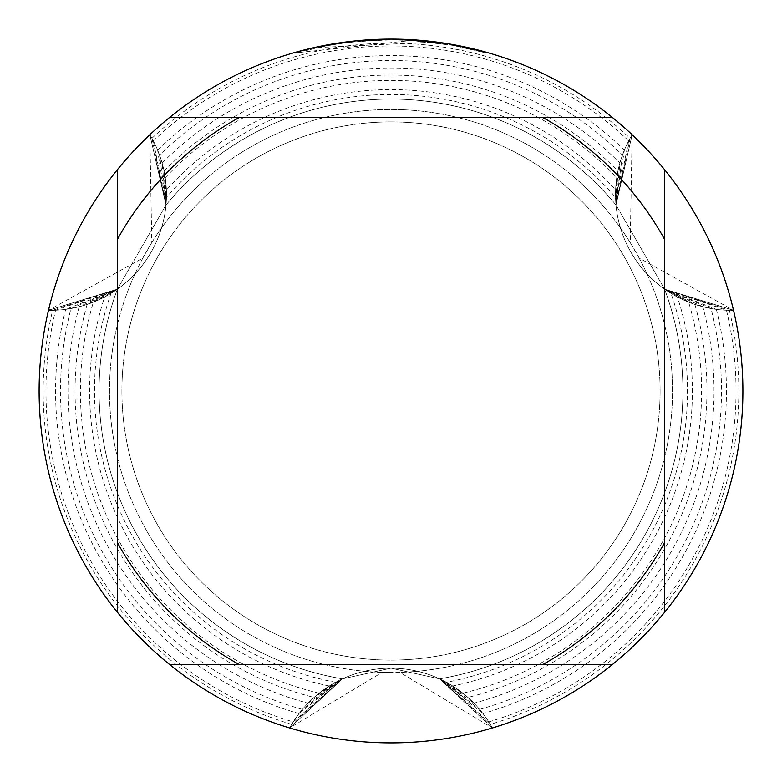 <?xml version="1.0" encoding="UTF-8"?>
<svg xmlns="http://www.w3.org/2000/svg" width="782" height="782" viewBox="0 0 782 782"><rect width="100%" height="100%" fill="white"/><g stroke="black" fill="none" stroke-linecap="round" stroke-linejoin="round"><path stroke-width="0.59" stroke-dasharray="3.91 2.93" d="M391 121.904A269.096 269.096 0 0 1 660.096 391A269.096 269.096 0 0 1 391 660.096A269.096 269.096 0 0 1 121.904 391A269.096 269.096 0 0 1 391 121.904A269.096 269.096 0 0 1 660.096 391A269.096 269.096 0 0 1 391 660.096A269.096 269.096 0 0 1 121.904 391A269.096 269.096 0 0 1 391 121.904A269.096 269.096 0 0 1 660.096 391A269.096 269.096 0 0 1 391 660.096A269.096 269.096 0 0 1 121.904 391A269.096 269.096 0 0 1 391 121.904A269.096 269.096 0 0 1 660.096 391A269.096 269.096 0 0 1 391 660.096A269.096 269.096 0 0 1 121.904 391A269.096 269.096 0 0 1 391 121.904M151.767 242.606L142.871 258.021L48.474 310.317A115.844 115.844 0 0 0 149.861 134.709L151.767 242.606A281.52 281.52 0 0 1 672.52 391A281.52 281.52 0 0 1 391 672.52L399.905 672.383L492.386 727.974A115.844 115.844 0 0 0 289.614 727.974L382.095 672.383L391 672.52A281.52 281.52 0 0 1 109.48 391A281.52 281.52 0 0 1 630.233 242.606L632.139 134.709A115.844 115.844 0 0 0 733.526 310.317L639.129 258.021A281.52 281.52 0 0 1 399.905 672.383M639.129 258.021L630.233 242.606M431.332 42.208L318.147 47.526A351.118 351.118 0 0 1 351.421 42.12L382.662 39.98L402.016 40.058L421.41 41.202L452.612 45.327L485.084 52.726L452.465 45.307L411.42 40.478L296.916 52.726L325.204 46.099L344.334 43L363.61 40.947L392.652 39.882L412.026 40.508L431.341 42.208L431.341 41.417L391 39.1A351.9 351.9 0 0 1 742.9 391A351.9 351.9 0 0 1 391 742.9A351.9 351.9 0 0 1 39.1 391A351.9 351.9 0 0 1 391 39.1L397.344 39.159M401.713 39.266L429.992 41.27M398.742 39.188L404.656 39.364M411.42 40.478L411.42 39.696L448.76 43.87M485.084 51.915L447.255 43.636L447.265 44.418M402.016 39.276L391 39.1A351.9 351.9 0 0 1 632.139 134.709A351.9 351.9 0 0 0 391 39.1L363.806 40.156L343.513 42.316L316.72 47.028L296.896 51.915L296.896 52.726M166.439 197.357L165.989 205.001L117.408 289.144A291.921 291.921 0 0 0 99.079 391A291.921 291.921 0 0 1 117.417 289.154L111.015 293.348M335.566 682.285A296.515 296.515 0 0 1 111.024 293.358A115.844 115.844 0 0 0 166.449 197.357A296.515 296.515 0 0 1 615.551 197.357A115.844 115.844 0 0 0 670.976 293.358A296.515 296.515 0 0 1 446.434 682.285A115.844 115.844 0 0 0 335.566 682.285L342.418 678.864L391 668.16L439.582 678.864L446.424 682.305M670.985 293.348L664.583 289.144A291.921 291.921 0 0 1 682.921 391A291.921 291.921 0 0 0 664.583 289.154L616.011 204.992L615.561 197.357M439.592 678.844A291.921 291.921 0 0 0 682.921 391A291.921 291.921 0 0 1 439.592 678.844A291.921 291.921 0 0 0 682.921 391A291.921 291.921 0 0 1 439.592 678.844A291.921 291.921 0 0 0 682.921 391A291.921 291.921 0 0 1 439.592 678.844A291.921 291.921 0 0 0 682.921 391A291.921 291.921 0 0 1 439.592 678.844A291.921 291.921 0 0 0 682.921 391A291.921 291.921 0 0 1 439.592 678.844A291.921 291.921 0 0 0 682.921 391A291.921 291.921 0 0 1 439.592 678.844A291.921 291.921 0 0 0 682.921 391A291.921 291.921 0 0 1 439.592 678.844A291.921 291.921 0 0 0 682.921 391A291.921 291.921 0 0 1 439.592 678.844A291.921 291.921 0 0 0 682.921 391A291.921 291.921 0 0 1 439.592 678.844A291.921 291.921 0 0 0 682.921 391A291.921 291.921 0 0 1 439.592 678.844A291.921 291.921 0 0 0 682.921 391A291.921 291.921 0 0 1 439.592 678.844A291.921 291.921 0 0 0 682.921 391A291.921 291.921 0 0 1 439.592 678.844A291.921 291.921 0 0 0 682.921 391A291.921 291.921 0 0 1 439.592 678.844A291.921 291.921 0 0 0 682.921 391A291.921 291.921 0 0 1 439.592 678.844A291.921 291.921 0 0 0 682.921 391A291.921 291.921 0 0 1 439.592 678.844A291.921 291.921 0 0 0 682.921 391A291.921 291.921 0 0 1 439.592 678.844A291.921 291.921 0 0 0 682.921 391A291.921 291.921 0 0 1 439.592 678.844A291.921 291.921 0 0 0 682.921 391A291.921 291.921 0 0 1 439.592 678.844A291.921 291.921 0 0 0 682.921 391A291.921 291.921 0 0 1 439.592 678.844M615.991 204.992A291.921 291.921 0 0 0 166.009 204.992A291.921 291.921 0 0 1 615.991 204.992A291.921 291.921 0 0 0 166.009 204.992A291.921 291.921 0 0 1 615.991 204.992A291.921 291.921 0 0 0 166.009 204.992A291.921 291.921 0 0 1 615.991 204.992A291.921 291.921 0 0 0 166.009 204.992A291.921 291.921 0 0 1 615.991 204.992A291.921 291.921 0 0 0 166.009 204.992A291.921 291.921 0 0 1 615.991 204.992A291.921 291.921 0 0 0 166.009 204.992A291.921 291.921 0 0 1 615.991 204.992A291.921 291.921 0 0 0 166.009 204.992A291.921 291.921 0 0 1 615.991 204.992A291.921 291.921 0 0 0 166.009 204.992A291.921 291.921 0 0 1 615.991 204.992A291.921 291.921 0 0 0 166.009 204.992A291.921 291.921 0 0 1 615.991 204.992A291.921 291.921 0 0 0 166.009 204.992A291.921 291.921 0 0 1 615.991 204.992A291.921 291.921 0 0 0 166.009 204.992A291.921 291.921 0 0 1 615.991 204.992A291.921 291.921 0 0 0 166.009 204.992A291.921 291.921 0 0 1 615.991 204.992A291.921 291.921 0 0 0 166.009 204.992A291.921 291.921 0 0 1 615.991 204.992A291.921 291.921 0 0 0 166.009 204.992A291.921 291.921 0 0 1 615.991 204.992A291.921 291.921 0 0 0 166.009 204.992A291.921 291.921 0 0 1 615.991 204.992A291.921 291.921 0 0 0 166.009 204.992A291.921 291.921 0 0 1 615.991 204.992A291.921 291.921 0 0 0 166.009 204.992A291.921 291.921 0 0 1 615.991 204.992A291.921 291.921 0 0 0 166.009 204.992A291.921 291.921 0 0 1 615.991 204.992A291.921 291.921 0 0 0 166.009 204.992A291.921 291.921 0 0 1 615.991 204.992M367.784 39.862L351.421 41.338L351.421 42.12L351.421 41.329A351.9 351.9 0 0 0 318.147 46.724L343.669 42.296M356.768 40.772L355.282 40.918M485.114 52.726L485.114 51.915L485.114 52.726M318.147 47.526L318.147 46.724L318.147 47.526M372.809 39.569L391 39.11A351.9 351.9 0 0 1 632.139 134.709A351.9 351.9 0 0 0 391 39.1A351.9 351.9 0 0 1 632.139 134.709A351.9 351.9 0 0 0 391 39.1A351.9 351.9 0 0 1 632.139 134.709A351.9 351.9 0 0 0 391 39.1A351.9 351.9 0 0 1 632.139 134.709A351.9 351.9 0 0 0 391 39.1A351.9 351.9 0 0 1 632.139 134.709A351.9 351.9 0 0 0 391 39.1A351.9 351.9 0 0 1 632.139 134.709A351.9 351.9 0 0 0 391 39.1A351.9 351.9 0 0 1 632.139 134.709A351.9 351.9 0 0 0 391 39.1A351.9 351.9 0 0 1 632.139 134.709A351.9 351.9 0 0 0 391 39.1A351.9 351.9 0 0 1 632.139 134.709A351.9 351.9 0 0 0 391 39.1A351.9 351.9 0 0 1 632.139 134.709A351.9 351.9 0 0 0 391 39.1A351.9 351.9 0 0 1 632.139 134.709A351.9 351.9 0 0 0 391 39.1A351.9 351.9 0 0 1 632.139 134.709A351.9 351.9 0 0 0 391 39.1A351.9 351.9 0 0 1 632.139 134.709A351.9 351.9 0 0 0 391 39.1A351.9 351.9 0 0 1 632.139 134.709L616.011 205.001L632.149 134.709L616.011 205.001L632.149 134.709L616.011 205.001L632.149 134.709L616.011 205.001L632.149 134.709L616.011 205.001L632.149 134.709L616.011 205.001L632.149 134.709L616.011 205.001L632.149 134.709L616.011 205.001L632.149 134.709L616.011 205.001L632.149 134.709L616.011 205.001L632.149 134.709L616.011 205.001L632.149 134.709L616.011 205.001L632.149 134.709L616.011 205.001L632.149 134.709L616.011 205.001L630.057 138.326L628.669 140.887A345.028 345.028 0 0 0 153.331 140.887L151.952 138.316L165.989 205.001L166.4 190.016L165.256 177.651L165.989 205.001L164.093 171.15M452.485 45.307L452.485 44.515L452.485 45.307M351.421 41.329L360.131 40.459M365.174 40.048L366.455 39.96M368.43 39.823L371.44 39.647M376.728 39.393L384.597 39.159M702.852 306.759L664.583 289.144L711.034 308.528L716.341 309.359L664.583 289.144L726.439 310.229L729.352 310.317L664.583 289.144L733.526 310.298A351.9 351.9 0 0 1 742.9 391A351.9 351.9 0 0 0 733.526 310.317L664.583 289.144L733.526 310.298A351.9 351.9 0 0 1 742.9 391A351.9 351.9 0 0 0 733.526 310.317L664.583 289.144L733.526 310.298A351.9 351.9 0 0 1 742.9 391A351.9 351.9 0 0 0 733.526 310.317L664.583 289.144L733.526 310.298A351.9 351.9 0 0 1 742.9 391A351.9 351.9 0 0 0 733.526 310.317L664.583 289.144L733.526 310.298A351.9 351.9 0 0 1 742.9 391A351.9 351.9 0 0 0 733.526 310.317L664.583 289.144L733.526 310.298A351.9 351.9 0 0 1 742.9 391A351.9 351.9 0 0 0 733.526 310.317L664.583 289.144L733.526 310.298A351.9 351.9 0 0 1 742.9 391A351.9 351.9 0 0 0 733.526 310.317L664.583 289.144L733.526 310.298A351.9 351.9 0 0 1 742.9 391A351.9 351.9 0 0 0 733.526 310.317L664.583 289.144L733.526 310.298A351.9 351.9 0 0 1 742.9 391A351.9 351.9 0 0 0 733.526 310.317L664.583 289.144L733.526 310.298A351.9 351.9 0 0 1 742.9 391A351.9 351.9 0 0 0 733.526 310.317L664.583 289.144L733.526 310.298A351.9 351.9 0 0 1 742.9 391A351.9 351.9 0 0 0 733.526 310.317L664.583 289.144L733.526 310.298A351.9 351.9 0 0 1 742.9 391A351.9 351.9 0 0 0 733.526 310.317L664.583 289.144L733.526 310.298A351.9 351.9 0 0 1 742.9 391A351.9 351.9 0 0 0 733.526 310.317L664.583 289.144L733.526 310.298A351.9 351.9 0 0 1 492.386 727.974L439.582 678.864L391 668.16L342.418 678.864L289.623 727.983A351.9 351.9 0 0 1 48.474 310.317L117.417 289.144A291.921 291.921 0 0 0 99.079 391A291.921 291.921 0 0 1 117.417 289.154A291.921 291.921 0 0 0 99.079 391A291.921 291.921 0 0 1 117.417 289.154A291.921 291.921 0 0 0 99.079 391A291.921 291.921 0 0 1 117.417 289.154A291.921 291.921 0 0 0 99.079 391A291.921 291.921 0 0 1 117.417 289.154A291.921 291.921 0 0 0 99.079 391A291.921 291.921 0 0 1 117.417 289.154A291.921 291.921 0 0 0 99.079 391A291.921 291.921 0 0 1 117.417 289.154A291.921 291.921 0 0 0 99.079 391A291.921 291.921 0 0 1 117.417 289.154A291.921 291.921 0 0 0 99.079 391A291.921 291.921 0 0 1 117.417 289.154A291.921 291.921 0 0 0 99.079 391A291.921 291.921 0 0 1 117.417 289.154A291.921 291.921 0 0 0 99.079 391A291.921 291.921 0 0 1 117.417 289.154A291.921 291.921 0 0 0 99.079 391A291.921 291.921 0 0 1 117.417 289.154A291.921 291.921 0 0 0 99.079 391A291.921 291.921 0 0 1 117.417 289.154A291.921 291.921 0 0 0 342.408 678.844A291.921 291.921 0 0 1 99.079 391A291.921 291.921 0 0 0 342.408 678.844A291.921 291.921 0 0 1 99.079 391A291.921 291.921 0 0 0 342.408 678.844A291.921 291.921 0 0 1 99.079 391A291.921 291.921 0 0 0 342.408 678.844A291.921 291.921 0 0 1 99.079 391A291.921 291.921 0 0 0 342.408 678.844A291.921 291.921 0 0 1 99.079 391A291.921 291.921 0 0 0 342.408 678.844A291.921 291.921 0 0 1 99.079 391A291.921 291.921 0 0 0 342.408 678.844A291.921 291.921 0 0 1 99.079 391A291.921 291.921 0 0 0 342.408 678.844A291.921 291.921 0 0 1 99.079 391A291.921 291.921 0 0 0 342.408 678.844A291.921 291.921 0 0 1 99.079 391A291.921 291.921 0 0 0 342.408 678.844A291.921 291.921 0 0 1 99.079 391A291.921 291.921 0 0 0 342.408 678.844A291.921 291.921 0 0 1 99.079 391A291.921 291.921 0 0 0 342.408 678.844A291.921 291.921 0 0 1 99.079 391A291.921 291.921 0 0 0 342.408 678.844A291.921 291.921 0 0 1 99.079 391A291.921 291.921 0 0 0 342.408 678.844A291.921 291.921 0 0 1 99.079 391A291.921 291.921 0 0 0 342.408 678.844A291.921 291.921 0 0 1 99.079 391A291.921 291.921 0 0 0 342.408 678.844A291.921 291.921 0 0 1 99.079 391A291.921 291.921 0 0 0 342.408 678.844A291.921 291.921 0 0 1 99.079 391A291.921 291.921 0 0 0 342.408 678.844A291.921 291.921 0 0 1 99.079 391A291.921 291.921 0 0 0 342.408 678.844A291.921 291.921 0 0 1 117.417 289.154L48.474 310.298A351.9 351.9 0 0 0 39.1 391A351.9 351.9 0 0 1 48.474 310.317L117.417 289.144L48.474 310.298A351.9 351.9 0 0 0 39.1 391A351.9 351.9 0 0 1 48.474 310.317L117.417 289.144L48.474 310.298A351.9 351.9 0 0 0 39.1 391A351.9 351.9 0 0 1 48.474 310.317L117.417 289.144L48.474 310.298A351.9 351.9 0 0 0 39.1 391A351.9 351.9 0 0 1 48.474 310.317L117.417 289.144L48.474 310.298A351.9 351.9 0 0 0 39.1 391A351.9 351.9 0 0 1 48.474 310.317L117.417 289.144L48.474 310.298A351.9 351.9 0 0 0 39.1 391A351.9 351.9 0 0 1 48.474 310.317L117.417 289.144L48.474 310.298A351.9 351.9 0 0 0 39.1 391A351.9 351.9 0 0 1 48.474 310.317L117.417 289.144L48.474 310.298A351.9 351.9 0 0 0 39.1 391A351.9 351.9 0 0 1 48.474 310.317L117.417 289.144L48.474 310.298A351.9 351.9 0 0 0 39.1 391A351.9 351.9 0 0 1 48.474 310.317L117.417 289.144L48.474 310.298A351.9 351.9 0 0 0 39.1 391A351.9 351.9 0 0 1 48.474 310.317L117.417 289.144L48.474 310.298A351.9 351.9 0 0 0 39.1 391A351.9 351.9 0 0 1 48.474 310.317L117.417 289.144L48.474 310.298A351.9 351.9 0 0 0 39.1 391A351.9 351.9 0 0 1 48.474 310.317L117.417 289.144L48.474 310.298A351.9 351.9 0 0 0 39.1 391A351.9 351.9 0 0 1 48.474 310.317L117.417 289.144L52.648 310.307L55.561 310.229A345.028 345.028 0 0 0 293.23 721.884L291.696 724.367L342.418 678.864L329.242 686.01L319.105 693.175L342.418 678.864L314.051 697.436M55.561 310.229L117.417 289.144A291.921 291.921 0 0 0 99.079 391A291.921 291.921 0 0 1 117.417 289.154L165.989 204.992L149.851 134.709A351.9 351.9 0 0 1 391 39.1A351.9 351.9 0 0 0 149.861 134.709L165.989 205.001L159.567 155.08L157.622 150.066L165.989 205.001L153.331 140.887M117.3 612.179L117.3 169.821M612.179 664.7L169.821 664.7M664.7 169.821L664.7 612.179M169.821 117.3L612.179 117.3M382.095 672.383A281.52 281.52 0 0 1 142.871 258.021M162.138 163.047A323.025 323.025 0 0 1 619.862 163.047L617.897 171.141A315.938 315.938 0 0 0 164.112 171.141L162.138 163.047L165.989 205.001L149.851 134.709A115.844 115.844 0 0 1 48.474 310.317A351.9 351.9 0 0 0 289.614 727.974L342.418 678.864L302.399 709.391L299.027 713.575L342.418 678.864L293.23 721.884M291.696 724.367A347.843 347.843 0 0 1 52.648 310.317M70.966 308.528L117.417 289.144A291.921 291.921 0 0 0 99.079 391A291.921 291.921 0 0 1 117.417 289.154L65.659 309.359L70.966 308.538A330.483 330.483 0 0 0 302.399 709.382M299.027 713.575A335.429 335.429 0 0 1 65.659 309.359M87.154 304.433A315.938 315.938 0 0 0 314.041 697.427L308.02 703.184A323.025 323.025 0 0 1 79.158 306.779L87.154 304.433L117.417 289.144A291.921 291.921 0 0 0 99.079 391A291.921 291.921 0 0 1 117.417 289.154L79.148 306.759M329.242 686A301.402 301.402 0 0 1 104.641 296.984L117.417 289.144A291.921 291.921 0 0 0 99.079 391A291.921 291.921 0 0 1 117.417 289.154L93.361 302.165M688.639 302.165L664.583 289.144A291.921 291.921 0 0 1 682.921 391A291.921 291.921 0 0 0 664.583 289.154A291.921 291.921 0 0 1 682.921 391A291.921 291.921 0 0 0 664.583 289.154A291.921 291.921 0 0 1 682.921 391A291.921 291.921 0 0 0 664.583 289.154A291.921 291.921 0 0 1 682.921 391A291.921 291.921 0 0 0 664.583 289.154A291.921 291.921 0 0 1 682.921 391A291.921 291.921 0 0 0 664.583 289.154A291.921 291.921 0 0 1 682.921 391A291.921 291.921 0 0 0 664.583 289.154A291.921 291.921 0 0 1 682.921 391A291.921 291.921 0 0 0 664.583 289.154A291.921 291.921 0 0 1 682.921 391A291.921 291.921 0 0 0 664.583 289.154A291.921 291.921 0 0 1 682.921 391A291.921 291.921 0 0 0 664.583 289.154A291.921 291.921 0 0 1 682.921 391A291.921 291.921 0 0 0 664.583 289.154A291.921 291.921 0 0 1 682.921 391A291.921 291.921 0 0 0 664.583 289.154A291.921 291.921 0 0 1 682.921 391A291.921 291.921 0 0 0 664.583 289.154A291.921 291.921 0 0 1 682.921 391A291.921 291.921 0 0 0 664.583 289.154A291.921 291.921 0 0 1 682.921 391A291.921 291.921 0 0 0 664.583 289.154A291.921 291.921 0 0 1 682.921 391A291.921 291.921 0 0 0 664.583 289.154A291.921 291.921 0 0 1 682.921 391A291.921 291.921 0 0 0 664.583 289.154A291.921 291.921 0 0 1 682.921 391A291.921 291.921 0 0 0 664.583 289.154L694.856 304.423L702.842 306.779A323.025 323.025 0 0 1 473.98 703.174L467.959 697.427A315.938 315.938 0 0 0 694.846 304.433M308.03 703.194L342.418 678.864L289.623 727.983A115.844 115.844 0 0 1 492.386 727.974L439.582 678.864L492.377 727.983A351.9 351.9 0 0 0 733.526 310.317A115.844 115.844 0 0 1 632.139 134.709M729.352 310.317A347.843 347.843 0 0 1 490.304 724.367L488.77 721.884L439.582 678.864L490.294 724.367M151.952 138.316A347.843 347.843 0 0 1 630.048 138.316M488.77 721.884A345.028 345.028 0 0 0 726.439 310.229M716.341 309.359A335.429 335.429 0 0 1 482.973 713.575L479.601 709.382L439.582 678.864L482.973 713.575M157.632 150.066A335.429 335.429 0 0 1 624.368 150.066L622.423 155.08A330.483 330.483 0 0 0 159.577 155.08M479.601 709.382A330.483 330.483 0 0 0 711.034 308.538M319.105 693.175A310.61 310.61 0 0 1 93.361 302.175L104.632 296.994M677.368 296.994L688.639 302.175A310.61 310.61 0 0 1 462.895 693.175L452.768 686L439.582 678.864L473.97 703.194M165.256 177.651A310.61 310.61 0 0 1 616.744 177.651L615.6 190.006A301.402 301.402 0 0 0 166.4 190.016M99.079 391A291.921 291.921 0 0 1 117.417 289.154A291.921 291.921 0 0 0 99.079 391M628.669 140.887L616.011 205.001L664.592 289.144A291.921 291.921 0 0 1 682.921 391A291.921 291.921 0 0 0 664.583 289.154L677.359 296.984A301.402 301.402 0 0 1 452.758 686M149.851 134.709L165.989 205.001L149.851 134.709A351.9 351.9 0 0 1 391 39.1A351.9 351.9 0 0 0 149.861 134.709A351.9 351.9 0 0 1 391 39.1A351.9 351.9 0 0 0 149.861 134.709A351.9 351.9 0 0 1 391 39.1A351.9 351.9 0 0 0 149.861 134.709A351.9 351.9 0 0 1 391 39.1A351.9 351.9 0 0 0 149.861 134.709A351.9 351.9 0 0 1 391 39.1A351.9 351.9 0 0 0 149.861 134.709A351.9 351.9 0 0 1 391 39.1A351.9 351.9 0 0 0 149.861 134.709A351.9 351.9 0 0 1 391 39.1A351.9 351.9 0 0 0 149.861 134.709A351.9 351.9 0 0 1 391 39.1A351.9 351.9 0 0 0 149.861 134.709A351.9 351.9 0 0 1 391 39.1A351.9 351.9 0 0 0 149.861 134.709A351.9 351.9 0 0 1 391 39.1A351.9 351.9 0 0 0 149.861 134.709A351.9 351.9 0 0 1 391 39.1A351.9 351.9 0 0 0 149.861 134.709A351.9 351.9 0 0 1 391 39.1A351.9 351.9 0 0 0 149.861 134.709A351.9 351.9 0 0 1 391 39.1A351.9 351.9 0 0 0 149.861 134.709A351.9 351.9 0 0 1 391 39.1M467.949 697.436L439.582 678.864L462.885 693.184M289.623 727.983L342.418 678.864L289.623 727.983A351.9 351.9 0 0 1 39.1 391A351.9 351.9 0 0 0 289.614 727.974A351.9 351.9 0 0 1 39.1 391A351.9 351.9 0 0 0 289.614 727.974A351.9 351.9 0 0 1 39.1 391A351.9 351.9 0 0 0 289.614 727.974A351.9 351.9 0 0 1 39.1 391A351.9 351.9 0 0 0 289.614 727.974A351.9 351.9 0 0 1 39.1 391A351.9 351.9 0 0 0 289.614 727.974A351.9 351.9 0 0 1 39.1 391A351.9 351.9 0 0 0 289.614 727.974A351.9 351.9 0 0 1 39.1 391A351.9 351.9 0 0 0 289.614 727.974A351.9 351.9 0 0 1 39.1 391A351.9 351.9 0 0 0 289.614 727.974A351.9 351.9 0 0 1 39.1 391A351.9 351.9 0 0 0 289.614 727.974A351.9 351.9 0 0 1 39.1 391A351.9 351.9 0 0 0 289.614 727.974A351.9 351.9 0 0 1 39.1 391A351.9 351.9 0 0 0 289.614 727.974A351.9 351.9 0 0 1 39.1 391A351.9 351.9 0 0 0 289.614 727.974A351.9 351.9 0 0 1 39.1 391A351.9 351.9 0 0 0 289.614 727.974A351.9 351.9 0 0 1 48.474 310.317M622.433 155.08L616.011 205.001L624.378 150.066M617.907 171.15L616.011 205.001L619.882 163.057M615.6 190.016L616.011 205.001L616.754 177.651M742.9 391A351.9 351.9 0 0 1 492.386 727.974A351.9 351.9 0 0 0 742.9 391A351.9 351.9 0 0 1 492.386 727.974A351.9 351.9 0 0 0 742.9 391A351.9 351.9 0 0 1 492.386 727.974A351.9 351.9 0 0 0 742.9 391A351.9 351.9 0 0 1 492.386 727.974A351.9 351.9 0 0 0 742.9 391A351.9 351.9 0 0 1 492.386 727.974A351.9 351.9 0 0 0 742.9 391A351.9 351.9 0 0 1 492.386 727.974A351.9 351.9 0 0 0 742.9 391A351.9 351.9 0 0 1 492.386 727.974A351.9 351.9 0 0 0 742.9 391A351.9 351.9 0 0 1 492.386 727.974A351.9 351.9 0 0 0 742.9 391A351.9 351.9 0 0 1 492.386 727.974A351.9 351.9 0 0 0 742.9 391A351.9 351.9 0 0 1 492.386 727.974A351.9 351.9 0 0 0 742.9 391A351.9 351.9 0 0 1 492.386 727.974A351.9 351.9 0 0 0 742.9 391A351.9 351.9 0 0 1 492.386 727.974A351.9 351.9 0 0 0 742.9 391A351.9 351.9 0 0 1 492.386 727.974A351.9 351.9 0 0 0 742.9 391M733.526 310.317A351.9 351.9 0 0 1 492.386 727.974M452.612 44.535L452.612 45.327"/><path stroke-width="1.17" d="M397.344 39.159L401.713 39.266M429.992 41.27L431.332 41.417M384.597 39.159L391 39.1A351.9 351.9 0 0 1 612.179 664.7A351.9 351.9 0 0 1 117.3 169.821L117.3 612.179M612.179 117.3L169.821 117.3A351.9 351.9 0 0 1 391 39.1L398.742 39.188M404.656 39.364L411.42 39.696M448.76 43.87L485.084 51.915M447.265 43.626L402.016 39.276M355.282 40.918L318.147 46.724L296.916 51.915M367.784 39.862L372.809 39.569M343.669 42.296L351.421 41.329M360.131 40.459L365.174 40.048M366.455 39.96L368.43 39.823M371.44 39.647L376.728 39.393M391 39.1L356.768 40.772M169.821 664.7L239.566 664.7A312.8 312.8 0 0 1 117.3 542.434M239.566 664.7L612.179 664.7M664.7 612.179L664.7 542.434A312.8 312.8 0 0 1 542.434 664.7M664.7 542.434L664.7 169.821M542.434 117.3A312.8 312.8 0 0 1 664.7 239.566M117.3 239.566A312.8 312.8 0 0 1 239.566 117.3M117.3 169.821A351.9 351.9 0 0 1 169.821 117.3"/></g></svg>
